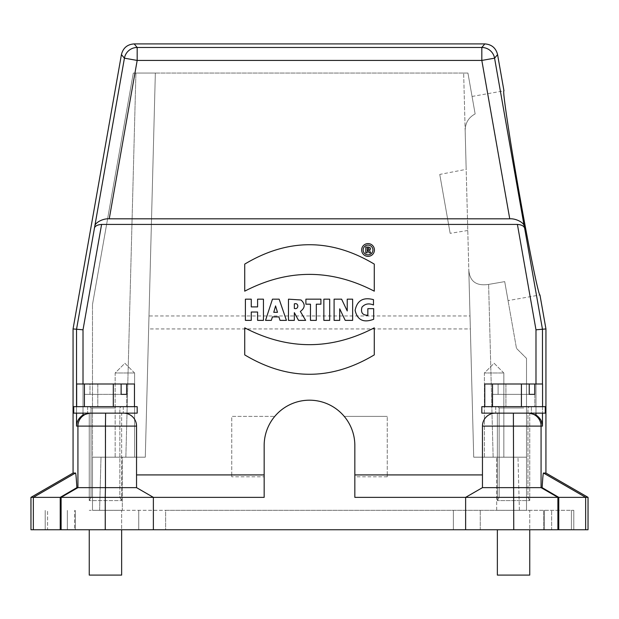 <?xml version="1.0" encoding="UTF-8"?>
<svg xmlns="http://www.w3.org/2000/svg" width="619" height="619" viewBox="0 0 619 619"><rect width="100%" height="100%" fill="white"/><g stroke="black" fill="none" stroke-linecap="round" stroke-linejoin="round"><path stroke-width="0.46" stroke-dasharray="3.1 2.32" d="M368.437 247.066L365.783 247.066L365.783 252.854L367.214 252.854L367.214 250.772L368.29 250.772L369.025 252.854L370.619 252.854L369.535 250.362C371.106 248.668 370.742 247.569 368.437 247.066M251.26 312.022L257.597 312.022L257.597 320.371L263.446 320.371L263.446 299.17L257.597 299.17L257.597 306.9L251.26 306.9L251.26 299.17L245.403 299.17L245.403 320.371L251.26 320.371L251.26 312.022M275.85 306.885L277.482 312.324L273.776 312.324L275.571 305.918L275.85 306.885M272.399 316.913L278.929 316.913L280.028 320.371L286.419 320.371L279.146 299.17L272.461 299.17L265.543 320.371L271.331 320.371L272.399 316.913M294.334 308.432L294.334 303.875C299.016 302.281 298.931 309.941 294.334 308.432M294.334 312.657L298.544 320.371L305.639 320.371L300.354 311.458C305.206 307.867 305.422 304.045 301.012 299.983L288.477 299.17L288.477 320.371L294.334 320.371L294.334 312.657M305.894 304.192L310.467 304.192L310.467 320.371L316.317 320.371L316.317 304.192L320.913 304.192L320.913 299.17L305.894 299.17L305.894 304.192M329.687 299.17L323.853 299.17L323.853 320.371L329.687 320.371L329.687 299.17M339.715 308.827L345.224 320.371L352.644 320.371L352.644 299.17L347.236 299.17L347.236 310.978L341.603 299.17L334.098 299.17L334.098 320.371L339.715 320.371L339.715 308.827M373.481 299.635C363.191 296.95 357.078 300.517 355.12 310.351C357.333 320.093 363.523 323.072 373.683 319.272L373.683 308.649L367.841 308.649L367.841 315.249C362.517 315.272 360.552 312.587 361.968 307.186C364.962 303.782 368.8 303.047 373.481 304.989L373.481 299.635M374.278 327.83C331.095 350.277 287.905 350.277 244.722 327.83L244.722 354.888C287.905 380.739 331.088 380.739 374.278 354.888L374.278 327.83M374.278 264.112C331.088 238.261 287.905 238.261 244.722 264.112L244.722 291.17C287.905 268.785 331.095 268.785 374.278 291.17L374.278 264.112M439.761 174.419L450.152 233.332L439.761 174.419L466.177 169.358L463.654 73.057L473.713 457.193L470.355 328.937L148.645 328.937L145.287 457.193L92.486 457.193L92.486 510.311L92.486 457.193L145.287 457.193L155.346 73.057L133.302 73.057L92.486 304.517L133.302 73.057L155.346 73.057L148.645 328.937M124.883 363.268L134.594 372.986L115.165 372.986L134.594 372.986L115.165 372.986L134.594 372.986L134.594 457.193L115.165 457.193L134.594 457.193L134.594 372.986L124.883 363.268L115.165 372.986L115.165 457.193L134.594 457.193L115.165 457.193L115.165 372.986L124.883 363.268M494.117 363.268L503.835 372.986L484.406 372.986L503.835 372.986L484.406 372.986L503.835 372.986L503.835 457.193L484.406 457.193L503.835 457.193L503.835 372.986L494.117 363.268L484.406 372.986L484.406 457.193L503.835 457.193L484.406 457.193L484.406 372.986L494.117 363.268M122.291 510.311L92.486 510.311L92.486 457.193L101.005 457.193L92.486 457.193L92.486 304.517L92.486 510.311L496.709 510.311L122.291 510.311L122.291 457.193L145.287 457.193L155.346 73.057L145.287 457.193L92.486 457.193L122.291 457.193L122.291 510.311M470.355 328.937L470.014 315.976L148.986 315.976M526.514 510.311L526.514 457.193L526.514 510.311L496.709 510.311L526.514 510.311L526.514 457.193L473.713 457.193L526.514 457.193L473.713 457.193L526.514 457.193L517.995 457.193L526.514 457.193L526.514 510.311L519.387 510.311L526.514 510.311L526.514 457.193L526.514 510.311L519.387 510.311L526.514 510.311M526.514 358.393L516.478 348.365L526.514 358.393L526.514 457.193L526.514 358.393M155.346 73.057L463.654 73.057L155.346 73.057M89.252 529.748L89.252 575.097L121.641 575.097L89.252 575.097L121.641 575.097L121.641 510.342L89.252 510.342L121.641 510.342L89.252 510.342L121.641 510.342L121.641 529.748M497.359 529.748L497.359 575.097L529.748 575.097L497.359 575.097L529.748 575.097L529.748 510.342L497.359 510.342L529.748 510.342L497.359 510.342L529.748 510.342L529.748 529.748M165.644 510.311L573.782 510.311L165.644 510.311L165.644 529.748L453.356 529.748L165.644 529.748L165.644 510.311M105.338 529.748L138.741 529.748L75.348 529.748L105.338 529.748L105.338 510.311L105.338 529.748M74.62 529.748L67.339 529.748L74.62 529.748L74.62 510.311L74.62 529.748M47.593 529.748L67.339 529.748L45.218 529.748L47.593 529.748L47.593 510.311L47.593 529.748M45.218 529.748L45.202 510.311L45.218 529.748M138.741 529.748L138.741 510.311L138.741 529.748M480.259 529.748L513.662 529.748L480.259 529.748L480.259 510.311L480.259 529.748M543.652 529.748L513.662 529.748L544.38 529.748L543.652 529.748L543.652 510.311L543.652 529.748M551.661 529.748L571.407 529.748L551.661 529.748L551.661 510.311L551.661 529.748M573.782 529.748L571.407 529.748L573.798 529.748L573.798 510.311L573.782 529.748M30.95 497.359L60.236 497.359L60.236 529.748L61.103 529.748L61.103 497.359L77.924 487.64L76.872 487.64L60.236 497.359L153.373 497.359L136.544 487.64L136.544 426.104L77.924 426.104L77.924 487.64L136.544 487.64L136.544 474.92L231.761 474.92L231.761 476.792L264.158 476.792L264.158 445.533A45.342 45.342 0 0 1 309.5 400.191A45.342 45.342 0 0 1 354.842 445.533A45.342 45.342 0 0 0 309.5 400.191A45.342 45.342 0 0 0 264.158 445.533A45.342 45.342 0 0 1 344.234 416.386L387.239 416.386L344.234 416.386A45.342 45.342 0 0 1 354.842 445.533L354.842 476.792L387.239 476.792L387.239 416.386L387.239 474.92L482.456 474.92L482.456 426.104A12.953 12.953 0 0 1 495.417 413.144A12.953 12.953 0 0 0 482.456 426.104L513.553 426.104L513.553 487.64L482.456 487.64L482.456 426.104A12.953 12.953 0 0 1 495.417 413.144L513.383 413.144L513.553 426.104L542.461 426.104L540.681 419.713M61.103 529.748L558.764 529.748L558.764 497.359L465.627 497.359L482.456 487.64L465.627 497.359L465.627 529.748L465.627 497.359L482.456 487.64L482.456 474.92L482.456 487.64M558.764 529.748L585.651 529.748L585.651 497.359L588.027 497.359L545.927 473.048L543.552 473.048L585.651 497.359L558.764 497.359L542.128 487.64L513.553 487.64L513.755 529.748M543.552 473.048C543.211 472.475 542.739 477.342 542.128 487.64M585.651 529.748L588.027 529.748L588.05 497.359M513.383 413.144L531.365 413.144L495.417 413.144L529.748 413.237L529.748 500.601L497.359 500.601L529.748 500.601L497.359 500.601L529.748 500.601L529.748 413.237L529.346 413.19M527.458 413.144L523.117 413.144L531.365 413.144L531.365 406.668L495.742 406.668L531.365 406.668L495.742 406.668L531.365 406.668L531.365 413.144L481.814 413.144L545.293 413.144L495.417 413.144M521.415 406.668L484.77 406.668L542.569 406.668L484.77 406.668L484.77 383.997L492.6 383.997L492.6 394.357L529.245 394.357L492.6 394.357L498.094 394.357L498.094 383.997L529.245 383.997L492.6 383.997L492.6 394.357L529.245 394.357L529.245 383.997L484.77 383.997L521.415 383.997L521.415 406.668L542.569 406.668L542.569 383.997L505.924 383.997L505.924 406.668L542.569 406.668M534.739 383.997L534.739 394.357L498.094 394.357L498.094 383.997L542.569 383.997L534.824 383.997L534.824 406.668L534.824 383.997L505.924 383.997L505.924 406.668L484.77 406.668M498.094 383.997L505.924 383.997L498.094 383.997M481.814 406.668L545.293 406.668L481.814 406.668L545.293 406.668L545.293 413.144L481.814 413.144L481.814 406.668M524.664 406.668L497.846 406.668L524.664 406.668M523.744 497.359L499.138 497.359L523.744 497.359M76.872 487.64C76.261 477.342 75.789 472.475 75.448 473.048L73.073 473.048L30.973 497.359L30.973 529.748L60.236 529.748M264.158 476.792L264.158 497.359L153.373 497.359L136.544 487.64L153.373 497.359L153.373 529.748L153.373 497.359L136.544 487.64L136.544 426.104A12.953 12.953 0 0 0 123.583 413.144L105.617 413.144L123.583 413.144A12.953 12.953 0 0 1 136.544 426.104A12.953 12.953 0 0 0 123.583 413.144L73.707 413.144L123.258 413.144L73.707 413.144L73.707 406.668L137.186 406.668L73.707 406.668L137.186 406.668L137.186 413.144L89.662 413.144L123.583 413.144M105.245 529.748L105.617 413.144M73.057 328.937L76.539 329.238L76.539 426.104L77.924 426.104A12.953 12.953 -90 0 1 89.832 413.19L121.641 413.144L121.641 500.601L89.252 500.601L121.641 500.601L89.252 500.601L121.641 500.601L121.641 413.144L91.542 413.144M134.462 406.668L134.462 383.997L89.987 383.997L89.987 394.357L121.131 394.357L121.131 383.997L76.663 383.997L113.308 383.997L113.308 406.668L76.663 406.668L76.663 383.997L84.494 383.997L84.494 394.357L126.632 394.357L84.494 394.357L89.987 394.357L89.987 383.997L134.462 383.997L97.817 383.997L97.817 406.668L134.462 406.668L76.663 406.668L113.308 406.668M84.401 383.997L84.401 406.668M113.308 383.997L84.494 383.997L84.494 394.357L121.131 394.357M126.717 383.997L126.717 406.668L126.717 383.997M126.632 383.997L126.632 394.357M123.258 406.668L87.635 406.668L123.258 406.668L123.258 413.144L123.258 406.668L87.635 406.668L123.258 406.668M116.55 406.668L89.74 406.668L116.55 406.668M115.637 497.359L91.032 497.359L115.637 497.359M101.593 224.418L517.407 224.418C521.438 224.72 523.844 225.935 524.618 228.063L524.185 226.09C524.115 222.91 516.316 218.329 509.746 218.809L109.254 218.809C102.739 218.337 94.839 222.91 94.815 226.09L94.382 228.063C95.156 225.935 97.562 224.72 101.593 224.418L83.016 329.803L83.016 414.985C78.799 417.871 76.64 421.578 76.539 426.104M83.016 414.985L89.662 413.144M83.016 329.803L76.539 329.238L94.382 228.063M529.338 413.144L535.984 414.985L535.984 329.803L542.461 329.238L524.618 228.063M545.943 328.937L542.461 329.238L542.461 426.104M529.748 413.237L528.402 413.144M492.515 383.997L492.515 406.668M534.739 394.357L529.245 394.357M521.415 383.997L529.245 383.997M482.456 474.92L482.456 426.104M465.627 529.748L465.627 497.359L354.842 497.359L354.842 445.533L354.842 476.792M387.239 476.792L387.239 474.92M231.761 474.92L231.761 416.386L274.766 416.386L231.761 416.386L231.761 476.792M264.158 497.359L264.158 445.533L264.158 497.359M153.373 497.359L153.373 529.748L153.373 497.359M99.613 510.311L92.486 510.311L99.613 510.311L92.486 510.311L99.613 510.311L101.005 457.193L92.486 457.193L92.486 510.311L92.486 457.193L101.005 457.193L99.613 510.311M470.014 315.976L465.171 130.98C465.14 123.196 468.467 117.517 475.144 113.935L467.933 73.057L463.654 73.057L467.933 73.057L475.144 113.935C468.475 117.502 465.148 123.181 465.171 130.98L466.177 169.358M467.778 230.5L450.152 233.332M468.815 270.031L473.713 457.193L468.815 270.031C469.736 281.452 476.336 286.241 488.615 284.407L504.709 281.622L516.478 348.365L504.709 281.622L508.06 300.594L504.709 281.622L488.615 284.407C476.351 286.249 469.751 281.459 468.815 270.031M475.144 113.935L472.065 96.448L475.144 113.935M472.065 96.448L503.959 90.823C502.868 89.871 505.096 107.017 510.644 142.269C516.231 177.104 523.906 219.846 528.641 244.343C533.501 269.83 538.987 295.689 539.954 294.969L508.06 300.594M121.425 54.611L124.427 58.178L137.178 60.43L481.822 60.43L494.573 58.178L497.575 54.611M121.131 383.997L89.987 383.997L97.817 383.997L97.817 406.668L76.663 406.668M136.544 474.92L136.544 426.104M374.425 249.975A6.383 6.383 0 0 0 364.846 244.451A6.383 6.383 0 0 0 364.846 255.508A6.383 6.383 0 0 0 374.425 249.975M372.924 249.975A4.882 4.882 0 0 1 365.605 254.2A4.882 4.882 0 0 1 365.605 245.751A4.882 4.882 0 0 1 372.924 249.975M367.214 248.157L368.189 248.157A0.828 0.828 0 0 1 369.017 248.977A0.828 0.828 0 0 1 368.189 249.805L367.214 249.805L367.214 248.157M125.858 457.193L135.917 73.057L125.858 457.193M496.709 510.311L496.709 457.193L496.709 510.311M75.348 529.748L75.348 510.311L75.348 529.748M67.339 529.748L67.339 510.311L67.339 529.748M453.356 529.748L453.356 510.311L453.356 529.748M513.662 529.748L513.662 510.311L513.662 529.748M544.38 529.748L544.38 510.311L544.38 529.748M571.407 510.311L571.407 529.748L571.407 510.311M557.897 529.748L557.897 497.359L541.076 487.64L541.076 426.104A12.953 12.953 90 0 0 529.168 413.19M523.744 407.967L499.138 407.967L523.744 407.967M542.461 383.997L542.461 413.144M535.984 383.997L535.984 413.144M33.349 529.748L33.349 497.359L75.448 473.048M115.637 407.967L91.032 407.967L115.637 407.967M535.984 329.803L517.407 224.418M493.142 457.193L488.615 284.407L493.142 457.193M524.185 226.09L494.573 58.178A12.953 12.945 -140 0 0 481.822 47.477L484.816 43.903M134.184 43.903L137.178 47.477L481.822 47.477L481.822 60.43L509.746 218.809M109.254 218.809L137.178 60.43L137.178 47.477A12.953 12.945 -40 0 0 124.427 58.178L94.815 226.09M83.016 413.144L83.016 383.997M76.539 413.144L76.539 406.668M519.387 510.311L517.995 457.193L519.387 510.311M45.202 529.748L45.202 510.311M573.798 529.748L573.798 510.311M495.742 406.668L495.742 413.144L495.742 406.668M527.968 407.967L529.26 406.668L527.968 407.967L527.968 497.359L529.748 500.601L527.968 497.359L527.968 407.967M499.138 407.967L497.846 406.668L499.138 407.967L499.138 497.359L497.359 500.601L497.359 413.144L497.359 500.601L499.138 497.359L499.138 407.967M87.635 406.668L87.635 413.144L87.635 406.668M119.862 407.967L121.154 406.668L119.862 407.967L119.862 497.359L121.641 500.601L119.862 497.359L119.862 407.967M91.032 407.967L89.74 406.668L91.032 407.967L91.032 497.359L89.252 500.601L89.252 413.237L89.252 500.601L91.032 497.359L91.032 407.967"/><path stroke-width="0.93" d="M368.437 247.066L365.783 247.066L365.783 252.854L367.214 252.854L367.214 250.772L368.29 250.772L369.025 252.854L370.619 252.854L369.535 250.362C371.106 248.668 370.742 247.569 368.437 247.066M257.597 320.371L263.446 320.371L263.446 299.17L257.597 299.17L257.597 306.9L251.26 306.9L251.26 299.17L245.403 299.17L245.403 320.371L251.26 320.371L251.26 312.022L257.597 312.022L257.597 320.371M275.85 306.885L277.482 312.324L273.776 312.324L275.571 305.918L275.85 306.885M280.028 320.371L286.419 320.371L279.146 299.17L272.461 299.17L265.543 320.371L271.331 320.371L272.399 316.913L278.929 316.913L280.028 320.371M294.334 308.432L294.334 303.875C299.016 302.281 298.931 309.941 294.334 308.432M298.544 320.371L305.639 320.371L300.354 311.458C305.206 307.867 305.422 304.045 301.012 299.983L288.477 299.17L288.477 320.371L294.334 320.371L294.334 312.657L298.544 320.371M310.467 320.371L316.317 320.371L316.317 304.192L320.913 304.192L320.913 299.17L305.894 299.17L305.894 304.192L310.467 304.192L310.467 320.371M323.853 320.371L329.687 320.371L329.687 299.17L323.853 299.17L323.853 320.371M345.224 320.371L352.644 320.371L352.644 299.17L347.236 299.17L347.236 310.978L341.603 299.17L334.098 299.17L334.098 320.371L339.715 320.371L339.715 308.827L345.224 320.371M373.683 319.272L373.683 308.649L367.841 308.649L367.841 315.249C362.517 315.272 360.552 312.587 361.968 307.186C364.962 303.782 368.8 303.047 373.481 304.989L373.481 299.635C363.191 296.95 357.078 300.517 355.12 310.351C357.333 320.093 363.523 323.072 373.683 319.272M244.722 327.83L244.722 354.888C287.905 380.739 331.088 380.739 374.278 354.888L374.278 327.83C331.095 350.277 287.905 350.277 244.722 327.83M244.722 291.17C287.905 268.785 331.095 268.785 374.278 291.17L374.278 264.112C331.088 238.261 287.905 238.261 244.722 264.112L244.722 291.17M121.641 529.748L121.641 575.097L89.252 575.097L89.252 529.748M529.748 529.748L529.748 575.097L497.359 575.097L497.359 529.748M545.943 328.937L545.927 473.048L588.05 497.359L558.764 497.359L558.764 529.748L557.897 529.748L557.897 497.359L541.076 487.64L482.456 487.64L482.456 426.104L541.076 426.104L541.076 487.64L542.128 487.64L558.764 497.359L354.842 497.359L354.842 445.533A45.342 45.342 0 0 0 309.5 400.191A45.342 45.342 0 0 0 264.158 445.533L264.158 497.359L153.373 497.359L153.373 529.748L60.236 529.748L60.236 497.359L30.95 497.359L73.073 473.048L73.057 328.937L76.539 329.238L94.815 226.09C94.885 222.91 102.684 218.329 109.254 218.809L509.746 218.809C516.261 218.337 524.161 222.91 524.185 226.09L524.618 228.063C523.844 225.935 521.438 224.72 517.407 224.418L535.984 329.803L545.943 328.937L539.954 294.969C538.987 295.689 533.501 269.83 528.641 244.343C523.906 219.846 516.231 177.104 510.644 142.269C505.096 107.017 502.868 89.871 503.959 90.823L497.575 54.611L494.573 58.178L481.822 60.43L137.178 60.43L124.427 58.178L121.425 54.611L73.057 328.937M542.128 487.64C542.739 477.342 543.211 472.475 543.552 473.048L545.927 473.048L588.027 497.359L588.027 529.748L558.764 529.748M513.383 413.144L513.755 529.748L153.373 529.748L153.373 497.359L136.544 487.64L136.544 426.104L105.447 426.104L105.447 487.64L136.544 487.64M529.748 413.237L527.458 413.144M482.456 426.104A12.953 12.953 0 0 1 495.417 413.144M484.77 406.668L484.77 383.997L521.415 383.997L521.415 406.668M492.515 383.997L492.515 406.668M534.739 394.357L529.245 394.357L534.739 394.357L534.739 383.997L542.569 383.997L542.569 406.668M529.245 394.357L529.245 383.997L534.739 383.997M521.415 383.997L529.245 383.997M545.293 406.668L481.814 406.668L481.814 413.144L545.293 413.144L545.293 406.668M540.681 419.713L535.984 414.985C540.201 417.871 542.36 421.578 542.461 426.104L541.076 426.104A12.953 12.953 90 0 0 529.168 413.19M535.984 413.144L535.984 414.985L529.338 413.144M60.236 529.748L30.973 529.748L30.973 497.359L73.073 473.048L75.448 473.048C75.789 472.475 76.261 477.342 76.872 487.64L105.447 487.64L105.245 497.359L153.373 497.359M105.617 413.144L105.447 426.104L77.924 426.104L77.924 487.64L61.103 497.359L60.236 497.359L76.872 487.64M61.103 529.748L61.103 497.359L105.245 497.359L105.245 529.748M123.583 413.144A12.953 12.953 0 0 1 136.544 426.104M30.973 529.748L30.95 497.359M588.05 497.359L588.027 529.748M557.897 529.748L513.755 529.748M465.627 497.359L465.627 529.748L465.627 497.359L482.456 487.64L465.627 497.359M482.456 474.92L354.842 474.92M121.425 54.611C123.08 47.942 127.336 44.375 134.184 43.903L484.816 43.903C491.641 44.406 495.896 47.973 497.575 54.611M83.016 383.997L83.016 329.803L101.593 224.418L517.407 224.418M101.593 224.418C97.562 224.72 95.156 225.935 94.382 228.063M83.016 329.803L76.539 329.238L76.539 406.668M91.542 413.144L89.832 413.19A12.953 12.953 -90 0 0 77.924 426.104L76.539 426.104C76.648 421.585 78.806 417.879 83.016 414.985L83.016 413.144M89.832 413.19L90.598 413.144L89.832 413.19M89.662 413.144L83.016 414.985M73.707 413.144L137.186 413.144L137.186 406.668L73.707 406.668L73.707 413.144M76.663 406.668L76.663 383.997L113.308 383.997L113.308 406.668M84.401 383.997L84.401 406.668M126.632 394.357L121.131 394.357L126.632 394.357L126.632 383.997L134.462 383.997L134.462 406.668M121.131 394.357L121.131 383.997L126.632 383.997M113.308 383.997L121.131 383.997M264.158 474.92L136.544 474.92M374.425 249.975A6.383 6.383 0 0 0 364.846 244.451A6.383 6.383 0 0 0 364.846 255.508A6.383 6.383 0 0 0 374.425 249.975M372.924 249.975A4.882 4.882 0 0 1 365.605 254.2A4.882 4.882 0 0 1 365.605 245.751A4.882 4.882 0 0 1 372.924 249.975M368.189 249.805L367.214 249.805L367.214 248.157L368.189 248.157A0.828 0.828 0 0 1 369.017 248.977A0.828 0.828 0 0 1 368.189 249.805M484.816 43.903L481.822 47.477A12.953 12.945 40 0 1 494.573 58.178L524.185 226.09M524.618 228.063L542.461 329.238L542.461 383.997M585.651 529.748L585.651 497.359L543.552 473.048M542.461 413.144L542.461 426.104M535.984 329.803L535.984 383.997M33.349 529.748L33.349 497.359L75.448 473.048M94.815 226.09L124.427 58.178A12.953 12.945 140 0 1 137.178 47.477L134.184 43.903M509.746 218.809L481.822 60.43L481.822 47.477L137.178 47.477L137.178 60.43L109.254 218.809M76.539 426.104L76.539 413.144"/></g></svg>
